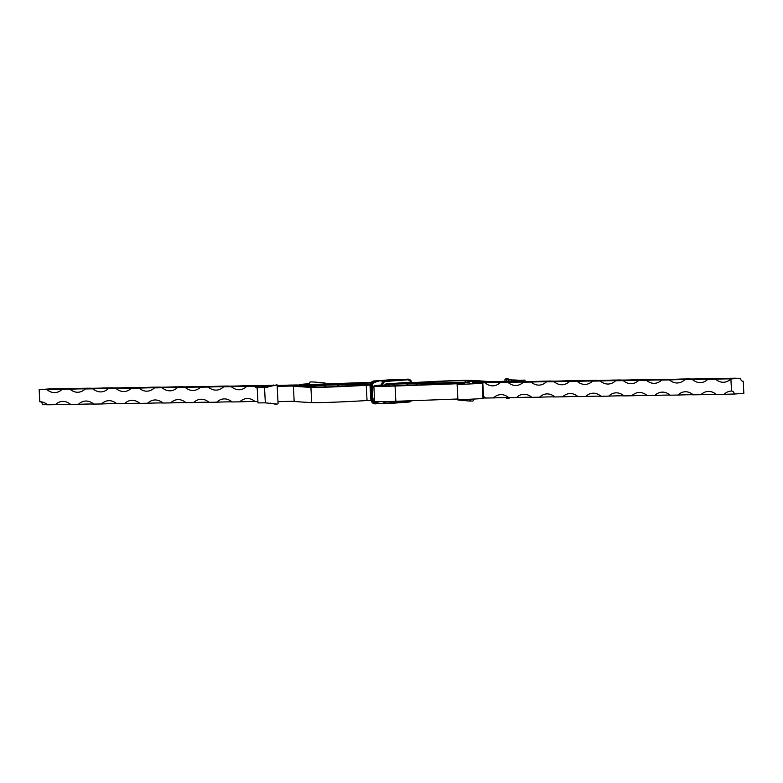 <?xml version="1.0" encoding="UTF-8"?>
<svg xmlns="http://www.w3.org/2000/svg" width="783" height="783" viewBox="0 0 783 783"><rect width="100%" height="100%" fill="white"/><g stroke="black" fill="none" stroke-linecap="round" stroke-linejoin="round"><path stroke-width="1.17" d="M273.032 385.344L266.514 385.442A27.062 0.754 -3 0 1 251.147 385.686L243.454 385.804A27.062 0.754 -3 0 1 228.088 386.039L220.405 386.156A27.062 0.754 -3 0 1 205.029 386.391L197.345 386.518A27.062 0.754 -3 0 1 181.969 386.753L174.286 386.871A27.062 0.754 -3 0 1 158.91 387.105L151.227 387.223A27.062 0.754 -3 0 1 135.851 387.468L128.167 387.585A27.062 0.754 -3 0 1 112.801 387.82L105.108 387.937A27.062 0.754 -3 0 1 89.742 388.182L82.049 388.299A27.062 0.754 -3 0 1 66.682 388.534L58.999 388.652A27.062 0.754 -3 0 1 48.771 388.955L39.15 389.67L39.786 401.748A27.062 16.316 -94.2 0 1 47.636 404.801A27.062 0.754 177 0 0 42.478 404.733A3.181 2.535 89.1 0 0 40.08 401.748M731.528 391.05A27.062 16.316 -94.2 0 0 730.95 391.079A27.062 16.316 -94.2 0 0 724.001 394.348A27.062 0.754 177 0 1 734.229 394.045A3.181 2.535 89.1 0 0 731.645 391.04A3.181 2.535 89.1 0 0 731.528 391.05L730.891 378.972A27.062 16.316 85.8 0 1 723.942 382.241A27.062 16.316 85.8 0 1 715.525 379.207A27.062 0.754 177 0 1 730.891 378.972L740.522 378.267A3.181 2.535 89.1 0 0 743.096 381.262A3.181 2.535 89.1 0 0 743.214 381.252A27.062 16.316 85.8 0 1 742.92 381.252M707.832 379.334A27.062 16.316 85.8 0 1 700.883 382.603A27.062 16.316 85.8 0 1 692.466 379.569A27.062 0.754 177 0 1 707.832 379.334L715.525 379.207M684.773 379.686A27.062 16.316 85.8 0 1 677.824 382.956A27.062 16.316 85.8 0 1 669.406 379.921A27.062 0.754 177 0 1 684.773 379.686L692.466 379.569M661.713 380.039A27.062 16.316 85.8 0 1 654.774 383.318A27.062 16.316 85.8 0 1 646.347 380.284A27.062 0.754 177 0 1 661.713 380.039L669.406 379.921M638.664 380.401A27.062 16.316 85.8 0 1 631.715 383.67A27.062 16.316 85.8 0 1 623.288 380.636A27.062 0.754 177 0 1 638.664 380.401L646.347 380.284M615.604 380.753A27.062 16.316 85.8 0 1 608.655 384.022A27.062 16.316 85.8 0 1 600.228 380.998A27.062 0.754 177 0 1 615.604 380.753L623.288 380.636M592.545 381.115A27.062 16.316 85.8 0 1 585.596 384.384A27.062 16.316 85.8 0 1 577.169 381.35A27.062 0.754 177 0 1 592.545 381.115L600.228 380.998M569.486 381.468A27.062 16.316 85.8 0 1 562.537 384.737A27.062 16.316 85.8 0 1 554.11 381.703A27.062 0.754 177 0 1 569.486 381.468L577.169 381.35M546.426 381.82A27.062 16.316 85.8 0 1 539.477 385.099A27.062 16.316 85.8 0 1 531.06 382.065A27.062 0.754 177 0 1 546.426 381.82L554.11 381.703M523.367 382.182A27.062 16.316 85.8 0 1 516.418 385.451A27.062 16.316 85.8 0 1 508.001 382.417A27.062 0.754 177 0 1 523.367 382.182L531.06 382.065M500.308 382.535A27.062 16.316 85.8 0 1 493.359 385.813A27.062 16.316 85.8 0 1 484.941 382.779A27.062 0.754 177 0 1 500.308 382.535L508.001 382.417M473.138 382.809A27.062 0.754 177 0 1 477.258 382.897A27.062 16.316 85.8 0 1 477.248 382.897L484.941 382.779M439.752 384.199A27.062 16.316 85.8 0 1 438.823 383.484A27.062 0.754 177 0 1 454.199 383.249L460.962 383.141M417.388 385.021A27.062 16.316 85.8 0 1 415.763 383.846A27.062 0.754 177 0 1 431.139 383.611L438.823 383.484M431.139 383.611A27.062 16.316 85.8 0 1 430.014 384.561M395.053 385.813A27.062 16.316 85.8 0 1 392.704 384.199A27.062 0.754 177 0 1 408.08 383.964L415.763 383.846M408.08 383.964A27.062 16.316 85.8 0 1 406.25 385.422M390.795 384.228L392.704 384.199M370.065 384.893A27.062 16.316 85.8 0 1 369.645 384.561A27.062 0.754 177 0 1 370.251 384.531M348.21 386.088A27.062 16.316 85.8 0 1 346.595 384.913A27.062 0.754 177 0 1 361.961 384.678L369.645 384.561M361.961 384.678A27.062 16.316 85.8 0 1 361.129 385.402M325.973 386.929A27.062 16.316 85.8 0 1 323.536 385.275A27.062 0.754 177 0 1 338.902 385.03L346.595 384.913M338.902 385.03A27.062 16.316 85.8 0 1 336.935 386.587M300.829 385.911A27.062 16.316 85.8 0 1 300.476 385.627A27.062 0.754 177 0 1 315.843 385.393L323.536 385.275M315.843 385.393A27.062 16.316 85.8 0 1 314.061 386.822M277.75 386.254A27.062 16.316 85.8 0 1 277.417 385.98A27.062 0.754 177 0 1 292.793 385.745A27.062 16.316 85.8 0 1 292.783 385.745L300.476 385.627M257.216 388.221A27.062 16.316 85.8 0 1 254.358 386.342A27.062 0.754 177 0 1 269.734 386.107L270.928 386.088M269.734 386.107A27.062 16.316 85.8 0 1 269.195 386.577M246.674 386.459A27.062 16.316 85.8 0 1 239.725 389.728A27.062 16.316 85.8 0 1 231.298 386.694A27.062 0.754 177 0 1 246.674 386.459L254.358 386.342M223.615 386.812A27.062 16.316 85.8 0 1 216.666 390.091A27.062 16.316 85.8 0 1 208.239 387.056A27.062 0.754 177 0 1 223.615 386.812L231.298 386.694M200.556 387.174A27.062 16.316 85.8 0 1 193.607 390.443A27.062 16.316 85.8 0 1 185.189 387.409A27.062 0.754 177 0 1 200.556 387.174L208.239 387.056M177.496 387.526A27.062 16.316 85.8 0 1 170.547 390.795A27.062 16.316 85.8 0 1 162.13 387.761A27.062 0.754 177 0 1 177.496 387.526L185.189 387.409M154.437 387.888A27.062 16.316 85.8 0 1 147.488 391.157A27.062 16.316 85.8 0 1 139.071 388.123A27.062 0.754 177 0 1 154.437 387.888L162.13 387.761M131.378 388.241A27.062 16.316 85.8 0 1 124.438 391.51A27.062 16.316 85.8 0 1 116.011 388.476A27.062 0.754 177 0 1 131.378 388.241L139.071 388.123M108.328 388.593A27.062 16.316 85.8 0 1 101.379 391.872A27.062 16.316 85.8 0 1 92.952 388.838A27.062 0.754 177 0 1 108.328 388.593L116.011 388.476M85.269 388.955A27.062 16.316 85.8 0 1 78.32 392.224A27.062 16.316 85.8 0 1 69.893 389.19A27.062 0.754 177 0 1 85.269 388.955L92.952 388.838M62.209 389.308A27.062 16.316 85.8 0 1 55.26 392.586A27.062 16.316 85.8 0 1 46.833 389.552A27.062 0.754 177 0 1 62.209 389.308L69.893 389.19M39.15 389.67L46.833 389.552M47.636 404.801L55.319 404.684A27.062 0.754 177 0 1 70.695 404.449A27.062 16.316 -94.2 0 0 62.268 401.415A27.062 16.316 -94.2 0 0 55.319 404.684M70.695 404.449L78.378 404.331A27.062 0.754 177 0 1 93.754 404.087A27.062 16.316 -94.2 0 0 85.327 401.053A27.062 16.316 -94.2 0 0 78.378 404.331M93.754 404.087L101.438 403.969A27.062 0.754 177 0 1 116.814 403.734A27.062 16.316 -94.2 0 0 108.387 400.7A27.062 16.316 -94.2 0 0 101.438 403.969M116.814 403.734L124.497 403.617A27.062 0.754 177 0 1 139.863 403.372A27.062 16.316 -94.2 0 0 131.446 400.348A27.062 16.316 -94.2 0 0 124.497 403.617M139.863 403.372L147.556 403.255A27.062 0.754 177 0 1 162.923 403.02A27.062 16.316 -94.2 0 0 154.505 399.986A27.062 16.316 -94.2 0 0 147.556 403.255M162.923 403.02L170.616 402.902A27.062 0.754 177 0 1 185.982 402.668A27.062 16.316 -94.2 0 0 177.565 399.633A27.062 16.316 -94.2 0 0 170.616 402.902M185.982 402.668L193.665 402.55A27.062 0.754 177 0 1 209.041 402.305A27.062 16.316 -94.2 0 0 200.614 399.271A27.062 16.316 -94.2 0 0 193.665 402.55M209.041 402.305L216.725 402.188A27.062 0.754 177 0 1 232.101 401.953A27.062 16.316 -94.2 0 0 223.674 398.919A27.062 16.316 -94.2 0 0 216.725 402.188M232.101 401.953L239.784 401.836A27.062 0.754 177 0 1 255.16 401.591A27.062 16.316 -94.2 0 0 246.733 398.557A27.062 16.316 -94.2 0 0 239.784 401.836M255.16 401.591L257.92 401.552M483.591 397.95A27.062 0.754 177 0 1 485.734 398.028A27.062 16.316 -94.2 0 0 483.512 396.492M485.734 398.028L493.427 397.911A27.062 0.754 177 0 1 508.793 397.676A27.062 16.316 -94.2 0 0 500.376 394.642A27.062 16.316 -94.2 0 0 493.427 397.911M508.793 397.676L516.486 397.558A27.062 0.754 177 0 1 531.853 397.314A27.062 16.316 -94.2 0 0 523.435 394.28A27.062 16.316 -94.2 0 0 516.486 397.558M531.853 397.314L539.546 397.196A27.062 0.754 177 0 1 554.912 396.961A27.062 16.316 -94.2 0 0 546.485 393.927A27.062 16.316 -94.2 0 0 539.546 397.196M554.912 396.961L562.595 396.844A27.062 0.754 177 0 1 577.971 396.609A27.062 16.316 -94.2 0 0 569.544 393.575A27.062 16.316 -94.2 0 0 562.595 396.844M577.971 396.609L585.655 396.482A27.062 0.754 177 0 1 601.031 396.247A27.062 16.316 -94.2 0 0 592.604 393.213A27.062 16.316 -94.2 0 0 585.655 396.482M601.031 396.247L608.714 396.129A27.062 0.754 177 0 1 624.09 395.895A27.062 16.316 -94.2 0 0 615.663 392.86A27.062 16.316 -94.2 0 0 608.714 396.129M624.09 395.895L631.773 395.777A27.062 0.754 177 0 1 647.15 395.532A27.062 16.316 -94.2 0 0 638.722 392.498A27.062 16.316 -94.2 0 0 631.773 395.777M647.15 395.532L654.833 395.415A27.062 0.754 177 0 1 670.199 395.18A27.062 16.316 -94.2 0 0 661.782 392.146A27.062 16.316 -94.2 0 0 654.833 395.415M670.199 395.18L677.892 395.063A27.062 0.754 177 0 1 693.258 394.818A27.062 16.316 -94.2 0 0 684.841 391.784A27.062 16.316 -94.2 0 0 677.892 395.063M693.258 394.818L700.951 394.701A27.062 0.754 177 0 1 716.318 394.466A27.062 16.316 -94.2 0 0 707.901 391.431A27.062 16.316 -94.2 0 0 700.951 394.701M716.318 394.466L724.001 394.348M472.912 382.28A27.062 0.754 -3 0 0 474.038 382.241L481.721 382.114A27.062 0.754 -3 0 0 497.097 381.879L504.781 381.761A27.062 0.754 -3 0 0 520.157 381.527L527.84 381.409A27.062 0.754 -3 0 0 543.216 381.164L550.899 381.047A27.062 0.754 -3 0 0 566.275 380.812L573.959 380.695A27.062 0.754 -3 0 0 589.335 380.45L597.018 380.332A27.062 0.754 -3 0 0 612.384 380.098L620.077 379.98A27.062 0.754 -3 0 0 635.444 379.745L643.137 379.628A27.062 0.754 -3 0 0 658.503 379.383L666.186 379.266A27.062 0.754 -3 0 0 681.562 379.031L689.246 378.913A27.062 0.754 -3 0 0 704.622 378.669L712.305 378.551A27.062 0.754 -3 0 0 727.681 378.316L735.364 378.199A27.062 0.754 -3 0 0 740.522 378.267M401.806 383.416A27.062 0.754 -3 0 0 404.87 383.308L412.553 383.19A27.062 0.754 -3 0 0 427.919 382.946L435.612 382.828A27.062 0.754 -3 0 0 450.979 382.593L458.672 382.476A27.062 0.754 -3 0 0 464.525 382.535M277.123 385.412A27.062 0.754 -3 0 0 289.573 385.089L297.266 384.972A27.062 0.754 -3 0 0 312.632 384.737L320.316 384.61A27.062 0.754 -3 0 0 335.692 384.375L343.375 384.257A27.062 0.754 -3 0 0 358.751 384.022L366.434 383.905A27.062 0.754 -3 0 0 370.418 383.983M743.214 381.252L743.85 393.33L734.229 394.045M371.24 382.486A802.291 22.404 -3 0 0 317.184 384.502A31.839 0.891 177 0 1 299.39 384.639A31.839 0.891 177 0 1 299.977 384.433L308.903 383.699M371.426 382.28A808.653 22.58 -3 0 0 319.983 384.199A25.467 0.714 177 0 1 305.752 384.306A25.467 0.714 177 0 1 306.222 384.14L308.864 383.895M505.015 381.282L504.918 379.256L505.798 378.913L514.979 380.46L525.011 380.098L511.27 381.174A31.839 0.891 177 0 1 482.573 381.947A802.291 22.404 -3 0 0 465.18 380.783A38.201 1.067 -3 0 0 417.75 382.535A19.105 0.529 177 0 1 404.987 383.19M514.999 380.783L511.779 380.969A25.467 0.714 177 0 1 488.827 381.585A808.653 22.58 -3 0 0 471.297 380.421A44.572 1.243 -3 0 0 415.959 382.456L411.789 382.691M313.807 381.987L325.102 383.014L325.151 384.003M314.247 382.016L318.652 382.456M310.176 381.938L308.756 384.482M517.661 380.156L512.894 379.902M508.49 379.011L509.048 381.096M509.488 397.989L506.826 398.557L505.877 397.588M506.826 398.557L507.629 397.607M507.227 381.184L505.798 378.913M471.337 399.467L468.978 401.004L457.898 399.986L457.194 384.61L475.986 383.601A25.467 0.714 -3 0 0 476.456 383.435A25.467 0.714 -3 0 0 473.294 383.259M457.996 399.868L483.023 398.567A31.839 0.891 -3 0 0 483.61 398.361L482.808 383.102A31.839 0.891 -3 0 0 473.196 382.975M467.353 382.094L457.194 384.61L482.22 383.308A31.839 0.891 -3 0 0 482.808 383.102M457.849 398.997A808.653 22.58 177 0 1 395.855 401.288A44.572 1.243 177 0 1 374.646 401.336L373.853 386.078A44.572 1.243 177 0 1 380.607 385.06L382.544 384.776M458.544 383.69A808.653 22.58 177 0 1 395.053 386.029A44.572 1.243 177 0 1 373.853 386.078M459.484 383.455A802.291 22.404 177 0 1 398.39 385.706A38.201 1.067 177 0 1 380.205 385.745A38.201 1.067 177 0 1 385.999 384.874A19.105 0.529 -3 0 0 388.897 384.443A19.105 0.529 -3 0 0 388.75 384.384M370.144 385.07L366.238 385.285A44.572 1.243 177 0 1 310.91 387.331A808.653 22.58 177 0 1 293.371 386.156A25.467 0.714 -3 0 0 277.182 386.469M370.936 400.319L367.041 400.544A44.572 1.243 177 0 1 311.703 402.579A808.653 22.58 177 0 1 294.173 401.415A25.467 0.714 -3 0 0 277.985 401.718M370.173 384.884A19.105 0.529 -3 0 0 364.447 385.207A38.201 1.067 177 0 1 317.027 386.959A802.291 22.404 177 0 1 299.625 385.794A31.839 0.891 -3 0 0 277.172 386.283M268.158 386.9L263.548 387.321L266.318 387.321M257.989 402.902L265.339 402.844L264.537 387.585L257.186 387.654L257.989 402.902M268.853 386.685L257.186 387.654M273.512 385.011L267.218 387.282M270.106 403.098L274.579 403.999M276.174 384.443L277.104 384.903L264.537 387.585M277.094 404.087L274.51 403.989M277.202 404.087L265.339 402.844M473.461 383.846L471.826 381.419L466.717 382.241L462.919 383.739L463.467 384.247M466.149 400.681L463.849 399.8M467.764 382.006L470.828 384.013M468.753 400.984L472.912 401.062L474.097 399.301M471.826 381.419L467.843 381.987M417.789 383.249L417.75 382.535M465.268 382.417L465.18 380.783M511.299 381.801L511.27 381.174M483.023 398.567L482.22 383.308M395.053 386.029L395.855 401.288M386.058 386.009L385.999 384.874M366.238 385.285L367.041 400.544M310.91 387.331L311.703 402.579M293.371 386.156L294.173 401.415M411.838 382.867A4.453 3.553 89.1 0 0 408.227 379.775L385.941 381.419A4.453 3.553 89.1 0 0 382.681 384.991M408.227 379.775L407.806 379.148L385.52 380.792A5.09 4.062 89.1 0 0 381.791 384.933M408.021 382.965L396.873 383.787L408.021 382.965L408.364 382.319L386.068 383.964A1.909 1.527 89.1 0 0 384.844 384.913M397.001 379.598L373.99 380.969A5.09 4.062 89.1 0 0 370.202 386.352L370.868 399.066A5.09 4.062 89.1 0 0 374.998 403.862A5.09 4.062 89.1 0 0 375.194 403.852L375.194 403.852M396.658 379.324A5.09 4.062 89.1 0 0 396.472 379.315A5.09 4.062 89.1 0 0 396.276 379.324L374.372 380.959A5.09 4.062 89.1 0 0 370.584 386.342L371.259 399.056A5.09 4.062 89.1 0 0 375.39 403.852A5.09 4.062 89.1 0 0 375.576 403.842L378.629 403.617L375.576 403.842L376.682 403.147M396.267 379.324L398.077 379.51A5.09 4.062 89.1 0 0 396.854 379.315A5.09 4.062 89.1 0 0 396.668 379.324L374.372 380.959L374.793 381.595A4.453 3.553 89.1 0 0 371.485 386.303L372.15 399.017A4.453 3.553 89.1 0 0 375.928 403.206M403.989 379.412A25.653 15.464 -94.2 0 0 401.503 379.266L379.217 380.9L373.863 382.603A3.837 3.054 89.1 0 0 372.179 386.264L372.454 398.997A4.072 3.249 89.1 0 0 375.83 402.824M411.936 382.681A5.09 4.062 89.1 0 0 408.002 379.138A5.09 4.062 89.1 0 0 407.806 379.148A5.09 4.062 89.1 0 0 407.61 379.148A5.09 4.062 89.1 0 0 407.424 379.158L385.138 380.792A5.09 4.062 89.1 0 0 381.399 384.982M409.607 382.985A1.909 1.527 89.1 0 0 408.364 382.319M407.806 379.148L385.109 380.802M384.238 401.601A4.453 3.553 89.1 0 0 387.066 403.03L409.362 401.385A4.453 3.553 89.1 0 0 410.997 400.739M409.362 401.385L409.01 402.031A5.09 4.062 89.1 0 0 411.486 400.73M387.066 403.03L386.724 403.676A5.09 4.062 89.1 0 1 386.528 403.685A5.09 4.062 89.1 0 1 383.21 401.62M409.02 402.031L386.733 403.676L409.01 402.031L411.574 400.72M384.189 403.137A25.653 15.464 85.8 0 1 381.497 403.734L384.923 403.49M386.342 403.676L386.332 403.676A5.09 4.062 89.1 0 1 386.146 403.685L382.711 401.62M372.15 399.017L370.741 399.056L375.586 403.842M374.528 398.997A25.653 0.714 177 0 1 372.845 398.978L372.454 398.997M373.863 386.283A25.653 0.714 177 0 1 372.179 386.264L372.845 398.978A3.837 3.054 89.1 0 0 374.636 402.227L381.497 403.734M382.818 401.62A5.09 4.062 89.1 0 0 386.146 403.685L386.733 403.676M371.485 386.303L370.075 386.352L370.741 399.056M385.941 381.419L385.138 380.792L381.272 384.991M385.735 384.6L396.873 383.787L385.745 384.6L386.068 383.964M374.832 382.065L374.812 381.977A4.072 3.249 89.1 0 0 371.788 386.283M383.269 381.478A25.653 15.464 -94.2 0 0 379.217 380.9M376.271 381.487L374.793 381.595M525.011 380.098L525.08 381.448M509.43 398.058L506.934 398.557M505.857 378.913L508.431 378.982M310.088 381.938L314.022 381.996M388.897 384.443L388.975 385.97M265.819 387.399L267.982 386.959M278.082 403.744L277.104 384.903M457.086 384.404L457.898 399.986M472.912 401.062L468.978 401.004M277.143 404.087L274.569 404.018M412.064 382.681L407.414 379.158M404.371 379.383L401.503 379.266M370.075 386.352C370.144 383.269 371.445 381.468 373.98 380.969"/></g></svg>
